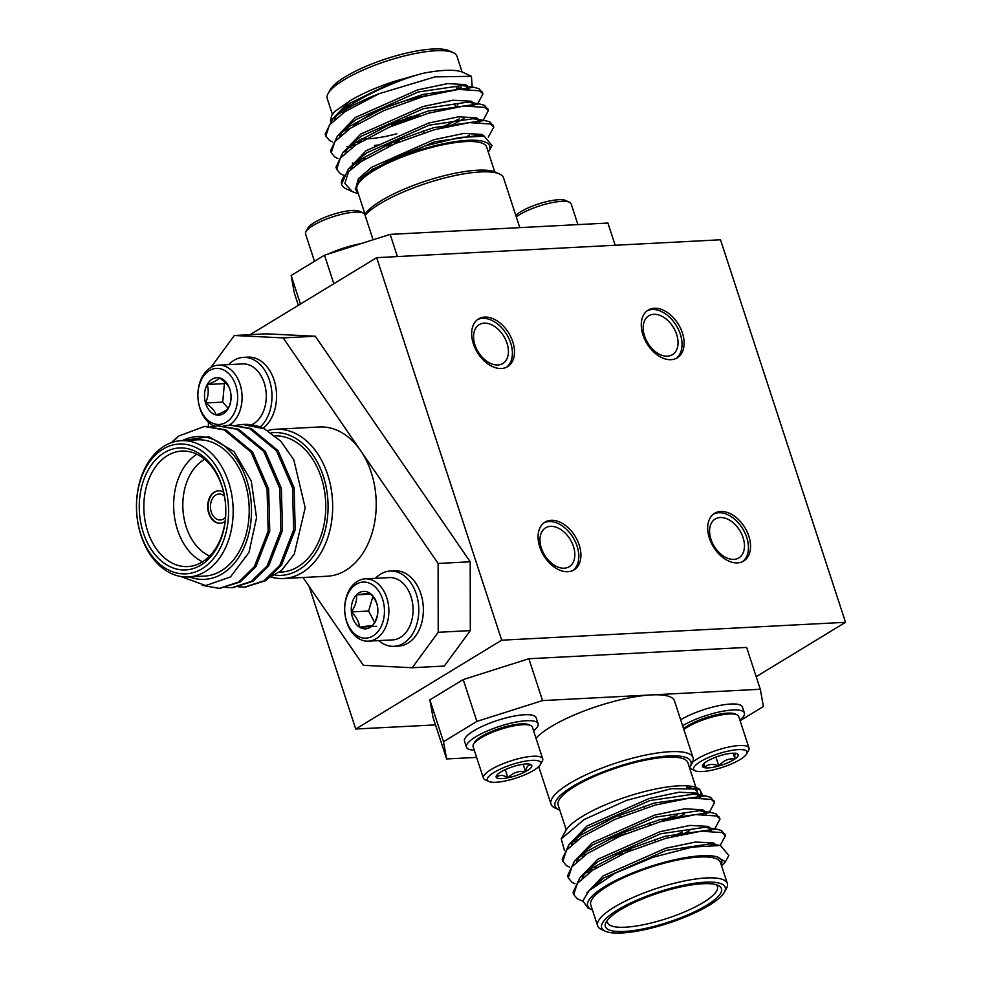 <?xml version="1.0" encoding="UTF-8"?>
<svg xmlns="http://www.w3.org/2000/svg" width="982" height="982" viewBox="0 0 982 982"><rect width="100%" height="100%" fill="white"/><g stroke="black" fill="none" stroke-linecap="round" stroke-linejoin="round"><path stroke-width="1.47" d="M845.527 622.306L501.692 640.19L376.658 257.665L720.493 239.78L845.527 622.306L756.189 676.672M435.492 724.876L355.742 729.025L501.692 640.19M446.626 758.951L432.952 717.118L429.846 699.871L443.52 741.705L446.626 758.951L476.626 757.392M463.209 679.569L528.868 658.738L542.543 700.583L476.884 721.402L463.209 679.569L429.846 699.871M740.072 720.702L763.407 706.5L760.301 689.254L746.627 647.408L528.868 658.738M250.115 334.678L376.658 257.665M355.742 729.025L309.109 586.34M234.33 335.5L266.429 333.831L315.271 336.237L283.172 337.894L234.33 335.5L210.872 367.477M303.021 577.49L363.365 665.33L412.207 667.723L438.205 632.285L438.119 563.459L470.206 561.79L315.271 336.237M470.206 561.79L470.304 630.616L438.205 632.285M412.207 667.723L444.294 666.054L470.304 630.616M709.397 538.21A27.938 18.437 58.7 0 0 743.644 561.053A27.938 18.437 58.7 0 0 744.872 527.592A27.938 18.437 58.7 0 0 714.589 513.316A27.938 18.437 58.7 0 0 709.397 538.21M539.781 547.035A27.938 18.437 58.7 0 0 574.016 569.879A27.938 18.437 58.7 0 0 575.243 536.418A27.938 18.437 58.7 0 0 544.961 522.142A27.938 18.437 58.7 0 0 539.781 547.035M473.361 343.81A27.938 18.437 58.7 0 0 507.596 366.654A27.938 18.437 58.7 0 0 508.823 333.205A27.938 18.437 58.7 0 0 478.541 318.917A27.938 18.437 58.7 0 0 473.361 343.81M642.977 334.997A27.938 18.437 58.7 0 0 677.224 357.841A27.938 18.437 58.7 0 0 678.452 324.379A27.938 18.437 58.7 0 0 648.169 310.103A27.938 18.437 58.7 0 0 642.977 334.997M644.56 336.065A22.746 15.012 58.7 0 0 672.437 354.662A22.746 15.012 58.7 0 0 673.431 327.436A22.746 15.012 58.7 0 0 648.783 315.811A22.746 15.012 58.7 0 0 644.56 336.065M676.144 358.418A27.938 18.437 58.7 0 0 676.365 325.643A27.938 18.437 58.7 0 0 647.15 310.791M474.944 344.891A22.746 15.012 58.7 0 0 502.809 363.487A22.746 15.012 58.7 0 0 503.803 336.261A22.746 15.012 58.7 0 0 479.167 324.637A22.746 15.012 58.7 0 0 474.944 344.891M506.528 367.243A27.938 18.437 58.7 0 0 506.737 334.469A27.938 18.437 58.7 0 0 477.534 319.604M541.364 548.116A22.746 15.012 58.7 0 0 569.229 566.7A22.746 15.012 58.7 0 0 570.223 539.474A22.746 15.012 58.7 0 0 545.587 527.85A22.746 15.012 58.7 0 0 541.364 548.116M572.948 570.456A27.938 18.437 58.7 0 0 573.157 537.694A27.938 18.437 58.7 0 0 543.954 522.829M710.98 539.29A22.746 15.012 58.7 0 0 738.857 557.886A22.746 15.012 58.7 0 0 739.851 530.648A22.746 15.012 58.7 0 0 715.203 519.024A22.746 15.012 58.7 0 0 710.98 539.29M742.564 561.63A27.938 18.437 58.7 0 0 742.785 528.868A27.938 18.437 58.7 0 0 713.583 514.003M406.167 118.11A16.24 4.1 -18.1 0 1 417.166 115.876A16.24 4.1 -18.1 0 1 419.461 115.901M391.413 126.261A16.24 4.1 -18.1 0 1 399.723 120.528M454.838 105.062A51.334 12.938 -18.1 0 1 455.685 107.112M361.658 141.212A51.334 12.938 -18.1 0 1 360.676 140.819A51.334 12.938 -18.1 0 1 359.424 140.095M519.809 227.628L503.557 177.902A74.73 18.83 161.9 0 0 499.58 174.035A74.73 18.83 161.9 0 0 379.801 203.863A74.73 18.83 161.9 0 0 365.058 215.267M364.825 214.542A71.477 18.007 -18.1 0 1 381.126 200.745A71.477 18.007 -18.1 0 1 495.689 172.231L499.58 174.035M298.356 305.328L294.256 292.746L291.138 275.5L324.502 255.197L390.161 234.379L607.919 223.049L615.186 245.255M390.161 234.379L397.415 256.584M291.138 275.5L300.467 304.039M333.831 283.737L324.502 255.197M472.207 87.03L471.409 76.301L435.038 76.878L379.027 93.707A81.224 20.475 161.9 0 0 333.058 118.331C350.365 101.674 391.425 81.715 422.837 73.355L395.181 81.113C377.248 86.919 362.149 93.499 349.887 100.864L333.684 117.693M345.86 128.912L348.18 129.219M468.009 86.404L465.689 84.599L447.596 83.617L417.559 89.914L355.312 117.472L339.109 134.288M350.206 145.324L354.355 145.901M374.572 145.446L380.28 144.735M391.585 142.783L399.244 141.113M440.255 128.126L459.257 118.883M473.447 103L471.115 101.195L453.021 100.225L422.984 106.522L360.75 134.068L344.535 150.897M356.712 162.116L359.78 162.496M478.872 119.608L476.54 117.803L458.447 116.821L428.41 123.118L366.176 150.676L349.96 167.492M484.298 136.203L481.966 134.411L463.872 133.429L433.835 139.726L371.601 167.271L358.332 178.822L355.57 189.207M488.275 137.161L493.799 127.144L490.583 124.002L469.359 122.627L434.179 129.747L394.58 143.838L361.29 161.478L348.573 171.617L344.878 183.45L352.366 191.686L358.332 193.724M379.027 93.707L345.013 111.666L329.449 124.996L325.828 136.117L329.424 140.426L332.468 141.948M352.624 144.55L356.527 144.44M477.743 103.638L482.948 93.941L479.732 90.798L458.508 89.411L423.328 96.543L383.729 110.622L350.439 128.274L334.874 141.592L331.253 152.726L334.85 157.022L337.894 158.544M358.049 161.158L361.953 161.036M483.169 120.246L488.373 110.549L485.157 107.394L463.934 106.019L428.753 113.139L389.154 127.23L355.865 144.87L340.3 158.2L336.679 169.321L340.275 173.63L343.319 175.152M349.887 100.864L334.555 111.666L331.683 115.631L330.382 121.019M333.058 118.331L325.152 134.031L325.57 135.05M355.852 142.365L360.21 142.095M472.011 105.516L473.533 104.399M482.469 92.959L479.044 88.724L473.79 87.263L422.653 94.468L383.041 108.548L349.764 126.199L337.464 135.921L330.578 150.639L330.995 151.658M361.278 158.961L365.635 158.703M477.436 122.112L478.958 121.007M487.894 109.554L484.482 105.32L479.216 103.859L428.078 111.064L388.479 125.156L355.189 142.795L342.89 152.517L336.004 167.247L336.433 168.253M493.32 126.162L489.908 121.928L484.642 120.467L433.504 127.672L393.905 141.752L360.615 159.403L348.315 169.125L341.552 184.199M364.764 175.226L390.762 159.587L425.513 145.815L459.588 137.431L484.175 136.191L492.007 145.508L488.84 151.265A71.477 18.007 161.9 0 0 447.105 143.004A71.477 18.007 161.9 0 0 364.764 175.226L361.106 178.454L356.724 184.506L355.717 189.833L357.964 192.607M395.181 81.113L350.574 102.938L340.361 111.089L332.026 119.313M336.433 115.667L334.334 119.853M343.786 130.459L346.536 130.987M468.942 88.908L466.683 86.821M473.79 87.263L462.191 85.532L418.234 91.989L356 119.546L345.787 127.685L337.464 135.921M342.362 131.576L339.76 136.461M346.879 146.416L348.573 146.895M349.211 147.054L351.961 147.582M383.839 146.379L392.26 144.857M451.376 125.524L463.934 118.491M474.367 105.516L472.109 103.429M479.216 103.859L467.616 102.14L423.659 108.597L361.425 136.142L351.212 144.293L342.89 152.517M347.788 148.184L345.185 153.057M352.305 163.024L357.387 164.19M467.371 136.363L469.359 135.099M479.793 122.112L477.534 120.037M484.642 120.467L473.042 118.736L429.085 125.193L366.851 152.75L356.638 160.888L348.315 169.125M353.213 164.78L350.611 169.665M480.935 135.86L478.48 135.344L434.51 141.801L372.276 169.346L361.094 178.454M462.105 72.017L456.937 56.195A68.224 17.197 161.9 0 0 453.316 52.672A68.224 17.197 161.9 0 0 343.945 79.898A68.224 17.197 161.9 0 0 328.086 93.597A68.224 17.197 161.9 0 0 327.239 98.593L332.407 114.403M328.086 93.597L330.148 89.841A64.984 16.375 -18.1 0 1 345.271 76.792A64.984 16.375 -18.1 0 1 449.412 50.855L453.316 52.672M427.489 95.414A57.828 14.57 161.9 0 0 363.978 118.368A57.828 14.57 161.9 0 0 353.287 126.42M361.425 138.867A57.828 14.57 161.9 0 0 396.851 133.785M488.3 152.149A71.477 18.007 161.9 0 0 488.84 151.265M352.059 191.539L345.971 188.704A81.224 20.475 -18.1 0 1 341.65 184.518A81.224 20.475 -18.1 0 1 348.573 171.617M365.034 214.223L356.932 189.44A68.224 17.197 -18.1 0 1 373.651 170.745A68.224 17.197 -18.1 0 1 442.747 144.808A68.224 17.197 -18.1 0 1 486.63 147.042L494.732 171.825M422.837 73.355A71.477 18.007 -18.1 0 1 463.062 72.41L471.409 76.301M461.221 87.042A71.477 18.007 -18.1 0 1 458.447 89.423M331.867 115.299L331.842 115.336A71.477 18.007 -18.1 0 1 331.867 115.299A71.477 18.007 -18.1 0 1 334.555 111.666M458.704 87.251A68.224 17.197 -18.1 0 1 456.728 89.018M328.295 253.994A37.684 9.501 -18.1 0 1 360.639 243.732M314.486 261.298L305.549 233.986A31.191 7.856 -18.1 0 1 305.942 231.703A31.191 7.856 -18.1 0 1 332.751 216.826A31.191 7.856 -18.1 0 1 363.18 212.996A31.191 7.856 -18.1 0 1 364.85 214.604L373.074 239.792M305.942 231.703L307.931 228.094A28.073 7.07 -18.1 0 1 332.063 214.702A28.073 7.07 -18.1 0 1 359.449 211.253L363.18 212.996M577.919 224.608L571.143 203.875A31.191 7.856 161.9 0 0 569.486 202.255A31.191 7.856 161.9 0 0 528.832 209.952A31.191 7.856 161.9 0 0 516.287 216.85M569.486 202.255L565.742 200.524A28.073 7.07 161.9 0 0 529.163 207.448A28.073 7.07 161.9 0 0 515.808 215.389M582.854 901.169L577.306 898.812L573.709 894.516L577.33 883.395L592.895 870.064L626.185 852.425L665.784 838.333L700.964 831.214L722.187 832.589L725.403 835.743L720.199 845.441M574.924 883.739L571.88 882.217L568.283 877.908L571.905 866.787L587.469 853.468L620.759 835.817L660.358 821.725L695.538 814.606L716.762 815.981L719.978 819.135L714.773 828.833M593.558 869.635L589.642 869.745M569.499 867.131L566.454 865.608L562.858 861.3L566.479 850.179L582.044 836.86L615.333 819.221L654.933 805.13L690.113 798.01L711.336 799.385L714.552 802.527L709.348 812.237M573.451 893.448L573.034 892.442L579.908 877.712L592.22 867.99L625.497 850.351L665.109 836.259L716.246 829.053L721.5 830.514L724.925 834.749M568.026 876.84L567.608 875.846L574.482 861.104L586.794 851.382L620.072 833.743L659.683 819.651L710.821 812.445L716.074 813.906L719.487 818.153M710.563 829.594L709.041 830.698M597.24 867.29L592.883 867.548M562.6 860.244L562.183 859.238L569.057 844.508L581.356 834.786L614.646 817.134L654.258 803.055L705.395 795.85L710.649 797.31L714.061 801.545M705.137 812.986L703.615 814.103M721.623 865.989L725.391 861.791L716.921 856.783C720.493 858.133 722.151 860.146 721.856 862.847L721.512 865.658M716.921 856.783A71.477 18.007 161.9 0 0 629.118 874.348A71.477 18.007 161.9 0 0 591.483 909.59A71.477 18.007 161.9 0 0 592.441 909.983M727.318 883.407L720.481 862.491A68.224 17.197 161.9 0 0 650.28 867.339A68.224 17.197 161.9 0 0 590.771 904.888L597.608 925.805A68.224 17.197 -18.1 0 1 657.118 888.268A68.224 17.197 -18.1 0 1 727.318 883.407A68.224 17.197 -18.1 0 1 726.471 888.403L724.397 892.159A64.984 16.375 161.9 0 0 658.357 892.024A64.984 16.375 161.9 0 0 605.133 931.145A64.984 16.375 161.9 0 0 709.286 905.208A64.984 16.375 161.9 0 0 724.397 892.159M605.133 931.145L601.242 929.328A68.224 17.197 -18.1 0 1 597.608 925.805M706.537 905.355A61.08 15.393 -18.1 0 1 637.588 929.917A61.08 15.393 -18.1 0 1 606.139 922.11A61.08 15.393 -18.1 0 1 658.652 892.969A61.08 15.393 -18.1 0 1 718.247 885.469A61.08 15.393 -18.1 0 1 706.537 905.355M591.483 909.59L587.862 907.896L582.866 900.936L589.077 890.625L615.1 873.219L653.337 857.176L692.298 847.098L720.444 845.477L728.865 855.482L725.465 861.644M575.661 841.439A71.477 18.007 -18.1 0 1 573.316 841.071M561.25 838.849L565.718 830.735A71.477 18.007 -18.1 0 1 627.167 796.635A71.477 18.007 -18.1 0 1 696.901 787.859L699.589 789.111L671.528 788.669L626.725 800.293L584.204 819.504L561.25 838.849L564.343 850.117M698.19 788.558A71.477 18.007 -18.1 0 1 700.559 795.125M699.921 796.598A71.477 18.007 -18.1 0 1 699.405 797.482M674.622 815.919L664.139 820.707M622.76 834.958L611.614 837.597M696.778 797.531A68.224 17.197 161.9 0 0 697.65 795.42M697.809 793.444A68.224 17.197 161.9 0 0 697.625 792.56A68.224 17.197 161.9 0 0 686.639 787.269M574.728 839.561A68.224 17.197 161.9 0 0 577.453 840.064M612.977 836.946A68.224 17.197 161.9 0 0 624.933 834.037M660.137 821.799A68.224 17.197 161.9 0 0 670.927 816.766M695.956 787.454L687.854 762.67A68.224 17.197 161.9 0 0 617.653 767.531A68.224 17.197 161.9 0 0 558.144 805.068L566.246 829.851M702.633 795.432L699.589 789.111M607.477 920.134A57.828 14.57 161.9 0 0 607.49 922.577A57.828 14.57 161.9 0 0 644.695 924.479A57.828 14.57 161.9 0 0 703.259 902.483A57.828 14.57 161.9 0 0 717.437 886.636A57.828 14.57 161.9 0 0 716.001 884.659M586.917 892.945L603.193 875.858L665.44 848.313L695.477 842.016L713.57 842.998L715.89 844.802M581.565 876.079L597.768 859.262L660.014 831.705L690.051 825.408L708.145 826.39L710.465 828.194M591.385 871.083L588.316 870.703M576.139 859.483L592.342 842.654L654.589 815.109L684.626 808.812L702.719 809.782L705.039 811.586M682.294 832.036L671.86 836.713M630.837 849.7L623.189 851.369M585.959 854.487L582.891 854.094M570.702 842.875L586.917 826.058L649.163 798.501L679.2 792.204L697.294 793.186L699.614 794.99M676.868 815.428L666.434 820.105M589.077 890.625L603.881 877.933L666.115 850.387L710.072 843.931L720.444 845.477M582.216 878.252L584.818 873.366M579.908 877.712L588.243 869.475L598.455 861.337L660.69 833.779L704.646 827.323L716.246 829.053M709.139 828.624L711.398 830.711M588.991 872.777L586.242 872.249M576.778 861.656L579.392 856.77M574.482 861.104L582.817 852.879L593.03 844.729L655.264 817.184L699.221 810.727L710.821 812.445M703.713 812.016L705.972 814.103M689.659 830.625L682.981 834.111M623.865 853.444L615.432 854.966M583.566 856.169L580.816 855.641M571.352 845.048L573.967 840.162M569.057 844.508L577.391 836.271L587.592 828.133L649.838 800.576L693.795 794.119L705.395 795.85M698.288 795.408L700.547 797.494M684.233 814.017L677.555 817.515M618.439 836.836L610.006 838.358M689.524 767.777A71.477 18.007 161.9 0 0 690.051 766.893A71.477 18.007 161.9 0 0 617.408 766.746A71.477 18.007 161.9 0 0 558.856 809.769L554.965 807.965A74.73 18.83 -18.1 0 1 551 804.098A74.73 18.83 -18.1 0 1 616.168 762.989A74.73 18.83 -18.1 0 1 693.047 757.662L674.487 700.89A74.73 18.83 161.9 0 0 651.422 694.912A74.73 18.83 161.9 0 0 536 738.255M693.047 757.662A74.73 18.83 -18.1 0 1 692.126 763.124L690.051 766.893M558.856 809.769A71.477 18.007 161.9 0 0 559.814 810.175M476.884 721.402L443.52 741.705M739.876 720.088A37.684 9.501 161.9 0 0 744.393 713.006L742.441 707.028A37.684 9.501 161.9 0 0 718.628 705.702A37.684 9.501 161.9 0 0 680.649 719.745M760.301 689.254L542.543 700.583M538.087 723.734L536.135 717.756A37.684 9.501 161.9 0 0 497.358 720.444A37.684 9.501 161.9 0 0 464.498 741.177L466.45 747.155A37.684 9.501 -18.1 0 1 499.322 726.422A37.684 9.501 -18.1 0 1 538.087 723.734A37.684 9.501 -18.1 0 1 536.098 728.534A37.684 9.501 -18.1 0 1 533.57 730.817M744.393 713.006A37.684 9.501 161.9 0 0 693.267 720.358A37.684 9.501 161.9 0 0 682.613 725.723M683.57 728.656A29.632 7.463 -18.1 0 1 696.545 721.279A29.632 7.463 -18.1 0 1 735.15 713.975L737.028 714.847A31.191 7.856 161.9 0 0 696.373 722.543A31.191 7.856 161.9 0 0 683.828 729.442M746.627 753.906A28.073 7.07 161.9 0 0 736.623 749.732A28.073 7.07 161.9 0 0 708.894 757.331A28.073 7.07 161.9 0 0 695.096 770.747A28.073 7.07 161.9 0 0 722.482 767.298A28.073 7.07 161.9 0 0 746.627 753.906L748.615 750.297A31.191 7.856 161.9 0 0 748.996 748.014L738.685 716.455A31.191 7.856 161.9 0 0 737.028 714.847M748.996 748.014A31.191 7.856 161.9 0 0 706.696 754.102A31.191 7.856 161.9 0 0 692.556 762.278M689.72 767.458A31.191 7.856 161.9 0 0 691.365 769.004L695.096 770.747M721.795 755.183A18.756 4.726 161.9 0 0 705.604 762.216A18.756 4.726 161.9 0 0 702.695 765.027A18.756 4.726 161.9 0 0 704.094 767.605A18.756 4.726 161.9 0 0 718.787 765.972A18.756 4.726 161.9 0 0 734.978 758.939A18.756 4.726 161.9 0 0 737.126 753.783A18.756 4.726 161.9 0 0 736.475 753.55A18.756 4.726 161.9 0 0 721.795 755.183M736.475 753.55C735.002 752.322 734.499 754.115 734.978 758.939C728.632 758.251 723.243 760.596 718.787 765.972C712.944 763.505 708.059 764.045 704.094 767.605L703.922 763.947M733.112 753.219L734.978 758.939M715.89 757.11L718.787 765.972M474.281 750.199A37.684 9.501 -18.1 0 1 466.45 747.155M530.722 725.575L528.856 724.704A29.632 7.463 161.9 0 0 499.948 728.349A29.632 7.463 161.9 0 0 474.478 742.49L473.484 744.295A31.191 7.856 -18.1 0 1 474.748 742.601A31.191 7.856 -18.1 0 1 502.723 728.644A31.191 7.856 -18.1 0 1 530.722 725.575A31.191 7.856 -18.1 0 1 532.379 727.183L542.702 758.742A31.191 7.856 -18.1 0 1 542.31 761.025L540.321 764.634A28.073 7.07 -18.1 0 1 539.179 766.156A28.073 7.07 -18.1 0 1 514.003 778.726A28.073 7.07 -18.1 0 1 488.803 781.476A28.073 7.07 -18.1 0 1 511.794 764.585A28.073 7.07 -18.1 0 1 540.321 764.634M488.803 781.476L485.071 779.745A31.191 7.856 -18.1 0 1 483.402 778.125L473.091 746.566A31.191 7.856 -18.1 0 1 473.484 744.295M483.402 778.125A31.191 7.856 -18.1 0 1 510.615 760.964A31.191 7.856 -18.1 0 1 542.702 758.742M531.593 765.076A18.756 4.726 -18.1 0 1 525.542 771.582A18.756 4.726 -18.1 0 1 507.94 777.805A18.756 4.726 -18.1 0 1 496.389 777.535A18.756 4.726 -18.1 0 1 496.389 775.768A18.756 4.726 -18.1 0 1 502.44 771.03A18.756 4.726 -18.1 0 1 520.043 764.806A18.756 4.726 -18.1 0 1 530.82 764.512A18.756 4.726 -18.1 0 1 531.593 765.076C528.574 764.254 526.561 766.414 525.542 771.582C518.643 770.661 512.776 772.736 507.94 777.805L505.264 769.63M497.137 774.761L496.389 777.535C499.224 774.614 503.066 774.712 507.94 777.805M523.16 764.266L525.542 771.582M223.638 492.277A16.24 11.502 -93 0 0 218.36 490.804A16.24 11.502 -93 0 0 208.773 513.365A16.24 11.502 -93 0 0 220.042 523.246A16.24 11.502 -93 0 0 225.136 521.233M204.649 459.294A51.334 36.334 -93 0 0 193.429 469.506A51.334 36.334 -93 0 0 209.682 556.008M228.29 408.426L222.705 402.104L224.412 383.618L225.713 382.931M219.502 377.947C225.295 381.777 228.818 385.754 230.058 389.879C231.801 395.869 231.224 402.031 228.34 408.365C226.596 410.415 222.497 412.6 216.065 414.932C214.886 410.869 211.363 406.892 205.508 403.001C208.38 396.765 208.957 390.603 207.227 384.514C213.597 382.219 217.685 380.034 219.502 377.947A18.756 13.282 -93 0 0 207.227 384.514A18.756 13.282 -93 0 0 205.508 403.001A18.756 13.282 -93 0 0 216.065 414.932A18.756 13.282 -93 0 0 228.34 408.365A18.756 13.282 -93 0 0 230.058 389.879A18.756 13.282 -93 0 0 219.502 377.947M224.412 383.618L207.227 384.514M222.705 402.104L205.508 403.001M225.418 422.714A28.073 19.861 -93 0 0 229.874 374.805A28.073 19.861 -93 0 0 198.057 391.806A28.073 19.861 -93 0 0 225.418 422.714M229.076 425.181A31.191 22.07 -93 0 0 241.412 389.768A31.191 22.07 -93 0 0 218.36 365.181A31.191 22.07 -93 0 0 197.983 392.174A31.191 22.07 -93 0 0 214.137 426.065M251.392 424.887A31.191 22.07 -93 0 0 252.681 424.261A31.191 22.07 -93 0 0 265.692 388.958A31.191 22.07 -93 0 0 242.566 363.917L218.36 365.181M260.12 427.072A37.684 26.674 -93 0 0 269.473 380.292A37.684 26.674 -93 0 0 243.327 357.374A37.684 26.674 -93 0 0 228.72 364.641M263.029 428.201A37.684 26.674 -93 0 0 274.064 380.046A37.684 26.674 -93 0 0 247.918 357.129L243.327 357.374M372.853 596.663L368.594 611.037L374.584 622.306M377.751 608.312C377.37 603.157 374.67 598.075 369.637 593.067L356.454 594.871C357.092 600.383 355.41 606.078 351.396 611.933C356.392 616.856 359.093 621.937 359.51 627.179L372.694 625.374C376.671 619.605 378.365 613.922 377.751 608.312A18.756 13.282 87 0 1 372.694 625.374A18.756 13.282 87 0 1 359.51 627.179A18.756 13.282 87 0 1 351.396 611.933A18.756 13.282 87 0 1 356.454 594.871A18.756 13.282 87 0 1 369.637 593.067A18.756 13.282 87 0 1 377.751 608.312M376.707 626.295L359.51 627.179M368.594 611.037L351.396 611.933M370.656 594.135L356.454 594.871M346.18 598.504A28.073 19.861 87 0 1 380.329 593.815A28.073 19.861 87 0 1 367.207 638.042A28.073 19.861 87 0 1 346.18 598.504M346.339 597.093A31.191 22.07 87 0 1 365.157 578.864A31.191 22.07 87 0 1 388.823 608.865A31.191 22.07 87 0 1 368.397 641.16A31.191 22.07 87 0 1 346.339 597.093M365.157 578.864L389.363 577.6A31.191 22.07 87 0 1 411.421 621.655A31.191 22.07 87 0 1 392.604 639.896L368.397 641.16M375.505 578.324A37.684 26.674 87 0 1 390.124 571.058A37.684 26.674 87 0 1 416.27 593.975A37.684 26.674 87 0 1 394.04 646.328A37.684 26.674 87 0 1 378.745 640.62M394.04 646.328L398.618 646.095A37.684 26.674 -93 0 0 420.848 593.729A37.684 26.674 -93 0 0 394.703 570.812L390.124 571.058M267.656 430.595A74.73 52.881 87 0 1 275.832 429.257A74.73 52.881 87 0 1 317.1 452.947A74.73 52.881 87 0 1 329.375 532.379A74.73 52.881 87 0 1 283.602 578.496A74.73 52.881 87 0 1 271.695 577.232M275.255 575.194A71.477 50.585 -93 0 0 328.037 503.692A71.477 50.585 -93 0 0 271.142 432.841M283.602 578.496L327.153 576.238A74.73 52.881 -93 0 0 372.927 530.12A74.73 52.881 -93 0 0 360.652 450.677A74.73 52.881 -93 0 0 319.383 426.986L275.832 429.257M438.119 563.459L283.172 337.894M208.393 422.248L208.405 426.433M279.428 572.211L280.975 572.138A68.224 48.29 -93 0 0 325.68 502.305A68.224 48.29 -93 0 0 275.046 435.824M205.275 426.421L225.75 429.834L252.632 452.039L268.638 489.073L269.755 531.017L255.971 566.589L240.197 581.982L220.078 588.304M218.004 425.758L238.479 429.171L265.373 451.376L281.38 488.41L282.497 530.354L268.7 565.927L252.926 581.319L232.808 587.641M230.745 425.096L251.22 428.508L278.102 450.713L294.109 487.747L295.226 529.691L281.429 565.264L265.656 580.657L245.549 586.978M182.235 440.623L208.908 436.708L234.011 451.573L251.269 481.057L256.548 517.76L248.974 552.449L230.475 576.925L205.803 585.567L180.676 576.483M171.641 442.575A81.224 57.484 87 0 1 178.81 436.008L172.329 442.342M178.81 436.008L204.465 426.458L224.154 429.907L251.048 452.113L267.055 489.159L268.16 531.09L254.375 566.675L238.589 582.068L219.281 588.353L202.157 585.358M210.86 426.593L217.182 425.795L236.883 429.244L263.777 451.45L279.784 488.496L280.901 530.427L267.104 566.013L251.318 581.405L232.01 587.69L225.615 587.482M223.601 425.93L229.923 425.132L249.624 428.582L276.519 450.787L292.526 487.833L293.63 529.764L279.845 565.35L264.06 580.743L244.751 587.027L238.356 586.819M236.331 425.267L242.677 424.47L264.453 428.839A81.224 57.484 -93 0 0 243.401 424.433A81.224 57.484 -93 0 0 243.045 424.457M265.643 579.699L281.564 570.407L294.293 554.02L305.181 507.78L293.814 459.822L280.84 441.262L264.453 428.839M150.565 458.95A68.224 48.29 87 0 1 181.277 440.673A68.224 48.29 87 0 1 233.041 506.307A68.224 48.29 87 0 1 188.36 576.95A68.224 48.29 87 0 1 140.88 534.969A68.224 48.29 87 0 1 150.565 458.95M149.902 461.442A64.984 45.982 -93 0 0 170.684 571.033A64.984 45.982 -93 0 0 226.989 494.314A64.984 45.982 -93 0 0 149.902 461.442M151.866 464.302A61.08 43.233 87 0 1 224.313 495.198A61.08 43.233 87 0 1 171.396 567.301A61.08 43.233 87 0 1 151.866 464.302M155.782 466.548A57.828 40.925 -93 0 0 147.57 530.98A57.828 40.925 -93 0 0 187.82 566.565A57.828 40.925 -93 0 0 225.688 506.687A57.828 40.925 -93 0 0 181.817 451.057A57.828 40.925 -93 0 0 155.782 466.548M202.513 561.814A57.828 40.925 87 0 1 185.586 465.002A57.828 40.925 87 0 1 196.916 454.261M189.354 576.9A71.477 50.585 -93 0 0 251.38 505.349A71.477 50.585 -93 0 0 182.259 440.623M188.36 576.95L204.403 576.115A68.224 48.29 -93 0 0 249.084 505.472A68.224 48.29 -93 0 0 197.321 439.838L181.277 440.673M218.593 490.791A16.24 11.502 -93 0 0 209.24 513.341A16.24 11.502 -93 0 0 220.275 523.234M225.553 517.281A12.999 9.194 87 0 1 220.336 519.981A12.999 9.194 87 0 1 211.326 512.076A12.999 9.194 87 0 1 218.986 494.02A12.999 9.194 87 0 1 224.461 496.168M392.26 125.892A16.24 4.1 -18.1 0 1 417.362 116.477A16.24 4.1 -18.1 0 1 417.718 116.453M413.189 117.95A12.999 3.277 161.9 0 0 396.47 124.162M484.175 136.191L478.48 135.344M355.717 189.833L355.288 188.507M456.581 106.977L457.882 104.608M360.676 140.819L359.289 140.168M456.912 89.595L456.237 87.508M348.34 129.698L347.665 127.623M342.914 113.09L342.423 111.58M325.152 134.043L325.828 136.117M330.578 150.639L331.253 152.713M336.004 167.247L336.679 169.321M341.429 183.855L341.65 184.518M482.272 91.866L482.948 93.953M487.698 108.474L488.373 110.549M493.124 125.082L493.799 127.157M725.403 835.743L724.728 833.669M719.978 819.135L719.303 817.061M714.552 802.539L713.877 800.465M573.709 894.516L573.034 892.429M568.283 877.908L567.608 875.834M562.858 861.3L562.183 859.225M697.625 792.56L696.128 788.006M710.87 829.004L711.545 831.079M551 804.098L538.737 766.611M219.281 588.353L220.876 588.267M232.01 587.69L233.606 587.604M244.751 587.027L246.347 586.941M204.477 426.458L206.073 426.372M217.206 425.795L218.802 425.709M229.948 425.132L231.531 425.046M242.677 424.47L243.401 424.433M619.519 815.072L620.207 817.147M624.957 831.668L625.632 833.743M630.383 848.276L631.058 850.351M643.947 806.136L644.622 808.211M649.372 822.732L650.047 824.806M654.798 839.34L655.485 841.414M423.88 132.828L423.205 130.753M399.453 141.764L398.778 139.69"/></g></svg>
